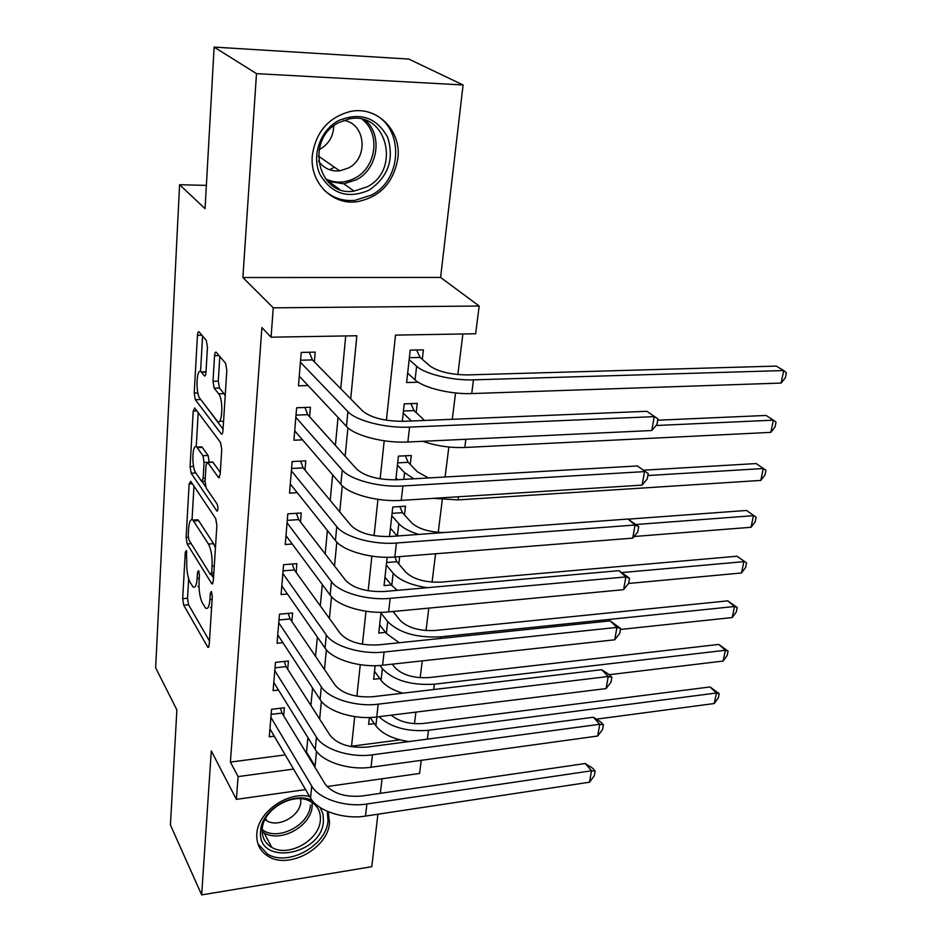 <?xml version="1.0" encoding="UTF-8"?>
<svg xmlns="http://www.w3.org/2000/svg" width="942" height="942" viewBox="0 0 942 942"><rect width="100%" height="100%" fill="white"/><g stroke="black" fill="none" stroke-linecap="round" stroke-linejoin="round"><path stroke-width="1.41" d="M186.375 550.564L185.291 552.189L182.689 598.676L183.714 605.2L207.888 647.366L209.206 644.858L212.315 596.569L211.314 591.446L210.325 593.307L209.925 599.618C209.301 606.754 207.841 609.556 205.544 608.002L202.506 603.257C199.916 597.946 198.762 590.716 199.033 581.579L199.41 575.374L198.644 570.652L197.514 572.265L197.149 578.459C196.548 585.512 195.159 588.303 192.969 586.831L190.096 582.344C187.623 577.258 186.516 570.228 186.751 561.255L186.375 550.564M312.308 155.489C309.553 182.277 332.043 205.085 356.5 201.812C379.732 197.455 393.532 182.96 397.889 158.327C401.586 130.644 377.035 105.634 350.283 111.497C328.44 117.361 315.782 132.033 312.308 155.489M309.624 796.508C287.816 790.986 257.684 812.169 256.813 833.847C256.283 843.938 260.18 851.497 268.505 856.502C289.288 869.584 328.122 847.906 329.523 822.825L328.275 811.733M207.452 347.233L206.31 340.474L199.08 331.914C198.232 331.36 197.702 332.491 197.455 335.305L194.217 393.073L195.312 399.691L221.276 433.944C222.147 434.545 222.701 433.473 222.96 430.741L226.834 370.359L225.621 363.318L216.283 352.284C215.388 351.672 214.811 352.814 214.552 355.699L212.998 381.298L214.164 388.175L218.662 393.815C223.666 399.349 222.288 426.856 217.331 421.145L199.94 398.478C195.312 393.132 196.525 366.65 201.199 371.96L204.343 375.858C205.179 376.423 205.721 375.328 205.968 372.561L207.452 347.233M214.14 47.1L408.781 59.063L463.087 84.98L256.495 73.629L214.14 47.1L205.062 208.653L179.581 184.726L155.642 667.784L176.884 709.879L170.42 824.98L201.67 894.9L211.291 750.904L236.383 799.369L238.09 776.597L230.401 762.09L261.9 327.569L271.06 337.189L273.262 307.822L479.172 306.032L475.639 333.762L395.51 335.105L386.408 420.238M256.495 73.629L242.883 277.537L273.262 307.822M190.708 481.303L189.13 483.941L186.127 537.399L187.164 543.958L211.868 583.887L213.304 581.19L216.872 525.53L215.718 518.559L190.708 481.303M190.096 466.62L193.216 411.065L194.711 407.957L220.569 442.528L221.759 449.534L220.145 474.556L218.532 477.606L207.581 462.275L206.039 465.289L205.073 481.291L206.192 488.097L217.131 504.041C218.273 507.856 218.179 510.164 216.848 510.988L191.167 473.202L190.096 466.62L193.557 466.443M201.67 894.9L371.772 866.711L377.907 814.218M422.287 359.326L423.37 349.847L410.206 350.13L406.603 382.546L418.189 382.205M416.187 412.62L417.247 403.4L404.236 403.871L402.293 421.357M410.253 464.453L411.277 455.492L398.431 456.14L395.793 479.843M404.471 514.909L405.472 506.184L392.767 507.008L389.493 536.551M398.843 564.023L399.691 556.616M283.683 715.814L284.378 707.76L271.567 709.279L269.282 736.832L274.263 736.208M287.71 669.279L288.429 661.001L275.464 662.367L273.109 690.663L278.491 690.05M291.855 621.484L292.597 612.983L279.468 614.208L277.054 643.256L282.883 642.679M296.118 572.395L296.871 563.657L283.577 564.717L281.105 594.567L287.451 594.013M300.486 521.939L301.263 512.978L287.805 513.849L285.261 544.535L292.22 544.029M304.984 470.082L305.785 460.862L292.15 461.556L289.535 493.102L297.225 492.654M309.612 416.753L310.436 407.262L296.624 407.768L293.928 440.22L302.488 439.832M230.401 762.09L285.226 754.895M305.785 752.199L306.515 752.105L307.881 737.598M310.907 705.452L312.556 688.025M315.535 656.35L317.36 637.028M320.292 605.847L322.305 584.535M325.19 553.908L327.392 530.487M330.218 500.449L332.632 474.815M335.399 445.413L338.037 417.436M340.745 388.728L345.714 335.941M314.369 361.893L315.217 352.12L301.228 352.414L298.449 385.82L308.069 385.525M414.468 723.692L415.905 712.117M420.179 677.734L422.275 660.872M426.043 630.563L428.822 608.12M432.06 582.121L435.581 553.778M438.242 532.36L442.304 499.601M445.107 477.017L448.839 447.026M452.278 419.308L455.551 392.967M457.836 374.563L462.875 333.974M351.543 746.205L399.95 739.859M374.374 723.621L368.616 724.351L369.37 717.521M379.838 678.581L373.621 679.288L375.14 665.688M385.502 632.376L378.766 633.048L381.063 612.3M391.366 584.958L384.042 585.594L387.186 557.299M338.166 188.577L337.577 188.565M206.369 185.386L179.581 184.726M242.883 277.537L440.597 277.443L463.087 84.98M440.597 277.443L479.172 306.032M421.251 760.324L419.579 773.464L327.015 786.546M380.344 793.341L382.052 778.763M350.718 398.878L356.841 335.752L271.06 337.189M314.334 766.27L315.075 766.176L316.512 751.327M319.644 719.076L321.375 701.284M324.46 669.479L326.368 649.78M329.406 618.458L331.513 596.745M334.504 565.965L336.812 542.121M339.744 511.906L342.276 485.825M345.149 456.246L347.916 427.786M238.09 776.597L293.551 769.084M305.561 789.584L236.383 799.369M384.206 440.785L380.144 478.83M377.942 499.366L374.068 535.645M371.866 556.157L368.169 590.764M365.979 611.252L362.446 644.269M360.268 664.711L356.888 696.22M354.71 716.615L351.496 746.676M306.515 752.105L315.075 766.176M331.878 184.031L330.301 183.996M197.926 586.419L198.998 586.913M210.608 607.555L211.573 608.061M188.647 578.871L187.54 598.252L188.565 604.776L209.465 640.996M211.479 574.702L213.504 577.964M193.97 486.166L192.05 519.572M188.223 535.397L188.953 540.002L210.431 574.526L211.632 572.866L212.056 566.118C212.35 556.604 211.149 549.245 208.465 544.052L192.91 520.078C190.625 518.559 189.177 521.491 188.588 528.874L188.223 535.397M215.424 548.056L213.587 543.675L208.465 544.052M195.63 519.902L197.914 519.748L198.656 520.655L213.587 543.675M196.242 446.72L198.197 412.596M220.287 472.448L212.939 462.216L211.95 462.051M205.591 486.661L202.106 481.574M197.184 447.603L196.748 447.085C192.286 442.139 191.332 467.114 195.736 472.837L201.647 481.409L203.119 478.454L204.073 462.498L202.954 455.728L197.184 447.603L202.283 447.379L199.822 446.944M209.218 462.192L208.1 455.481L202.954 455.728M202.283 447.379L208.1 455.481M206.027 371.525L204.261 371.878M219.651 421.05L223.56 421.474M225.197 395.864L223.996 393.638L218.662 393.815M219.816 356.453L218.285 381.157L219.462 388.01L223.996 393.638M199.916 398.431L223.066 429.116M202.589 336.07L200.552 371.513M408.946 741.578C393.144 739.176 382.122 733.912 375.882 725.799L370.135 717.498M391.248 715.178C399.349 721.772 410.076 724.539 423.405 723.456L710.044 686.953L719.182 693.653L718.31 697.845L714.272 703.521L596.357 719.17M714.272 703.521L716.462 693.006L428.469 730.297C407.285 731.934 390.777 727.401 378.931 716.697M719.182 693.653L716.462 693.006L710.044 686.953M280.433 708.231L282.011 713.082L325.214 784.168C332.644 793.447 344.843 797.403 361.81 796.025L585.253 763.526L592.648 768.225L595.167 771.121L594.355 775.678L589.504 782.213L365.508 816.09C344.065 819.67 317.419 810.827 310.554 798.086L269.942 728.837M589.504 782.213L591.529 770.78L366.885 804.009C345.361 807.518 318.62 798.71 311.72 786.075L270.896 717.357M595.167 771.121L591.529 770.78L585.253 763.526M282.011 713.082L271.143 714.377M320.198 807.553L323 814.018L323.436 821.365C321.634 855.831 256.554 866.428 260.616 830.844C261.346 809.378 294.422 790.362 312.438 800.794M262.241 829.09C261.805 837.226 264.961 843.302 271.708 847.329C288.346 857.691 319.291 840.358 320.351 820.341C320.963 811.651 317.489 805.269 309.93 801.206C293.186 791.81 262.924 809.355 262.241 829.09M264.985 819.587L266.81 820.788C278.514 828.065 300.133 815.984 300.781 801.925L300.757 798.804M257.955 843.867L267.481 854.053C288.111 867.04 326.627 845.563 328.004 820.67L327.274 811.309M369.123 190.119C348.104 199.233 331.737 194.052 320.033 174.553C311.355 156.125 319.95 130.549 338.437 120.658C360.162 111.768 376.565 117.314 387.668 137.32C394.404 159.328 388.222 176.931 369.123 190.119M338.602 122.672C304.325 139.557 318.396 197.302 354.062 191.096L366.991 186.905C401.386 170.149 386.762 110.567 349.058 118.951L338.602 122.672M333.739 125.839C333.421 136.06 328.993 143.749 320.445 148.907L319.091 149.601M318.526 161.07C323.789 168.347 330.83 171.597 339.685 170.843L348.481 167.982C368.805 158.044 365.602 123.19 343.63 120.411M323.789 189.778C332.597 197.891 342.97 201.423 354.898 200.363L371.325 195.124C403.376 179.157 404.2 125.251 371.336 113.064M329.57 169.737L334.41 167.181M328.464 182.336L329.547 182.359M392.319 664.157L394.686 667.301C402.152 675.025 413.656 678.452 429.222 677.569L718.817 644.422L728.084 651.122L727.189 655.42L723.126 661.06L609.333 674.696M723.126 661.06L725.375 650.274L434.392 684.198C410.842 685.529 393.497 680.359 382.358 668.667L379.991 665.464M402.752 693.194C392.461 690.039 385.231 685.729 381.051 680.242L374.516 671.281M728.084 651.122L725.375 650.274L718.817 644.422M393.073 611.499L400.162 620.378C407.768 627.831 419.449 631.199 435.192 630.481L727.813 600.855L737.209 607.555L736.291 611.959L732.205 617.552L620.401 629.468M732.205 617.552L734.501 606.507L440.479 636.851C416.635 637.969 399.043 632.883 387.692 621.59L380.992 613.042M399.243 642.738L386.35 633.471L379.673 624.84M737.209 607.555L734.501 606.507L727.813 600.855M394.922 557.005L396.841 561.679L405.79 572.194C413.538 579.377 425.384 582.674 441.327 582.109L737.033 556.216L746.559 562.916L745.617 567.437L741.495 572.971L628.538 583.475M427.256 587.69C411.053 585.17 399.691 580.354 393.167 573.254L386.326 565.047M397.359 590.351L391.79 585.465L384.972 577.163M741.495 572.971L743.862 561.656L621.885 572.571M746.559 562.916L737.033 556.216M396.841 561.679L386.609 562.504M399.832 506.549L402.422 512.66L411.56 522.716C418.283 528.851 429.046 532.136 443.847 532.571M418.684 534.42C409.381 531.524 402.752 527.92 398.796 523.611L391.801 515.769M397.241 535.998L390.412 528.215M628.196 519.148L746.464 510.458L756.132 517.17L755.166 521.797L751.033 527.273L634.06 536.504M751.033 527.273L753.447 515.674L636.18 524.506M756.132 517.17L746.464 510.458M402.422 512.66L392.072 513.355M284.272 661.437L286.015 666.63L330.112 735.396C337.695 744.404 350.083 748.289 367.274 747.077L593.354 717.239L600.831 722.031L603.41 724.845L602.574 729.532L597.687 736.02L371.042 767.247C349.317 770.556 322.27 761.842 315.252 749.502L273.792 682.455M597.687 736.02L599.771 724.268L372.455 754.813C350.66 758.051 323.506 749.373 316.441 737.139L274.781 670.669M603.41 724.845L599.771 724.268L593.354 717.239M286.015 666.63L275.017 667.807M288.217 613.395L290.124 618.929L335.152 685.223C342.888 693.924 355.464 697.751 372.891 696.715L601.667 669.703L609.25 674.602L611.876 677.322L611.028 682.126L606.095 688.567L376.741 716.968C354.734 720.006 327.251 711.434 320.08 699.517L277.749 634.837M606.095 688.567L608.238 676.497L378.189 704.18C356.111 707.136 328.522 698.599 321.304 686.8L278.761 622.721M611.876 677.322L608.238 676.497L601.667 669.703M290.124 618.929L278.985 619.977M292.244 564.034L294.351 569.945L340.345 633.589C348.234 641.961 361.01 645.729 378.672 644.87L610.216 620.86L620.578 628.479L619.706 633.424L614.737 639.795L382.593 665.217C360.303 667.96 332.385 659.541 325.049 648.084L281.823 585.912M614.737 639.795L616.928 627.396L384.089 652.041C361.728 654.702 333.692 646.318 326.309 634.99L282.859 573.466M620.578 628.479L616.928 627.396L610.216 620.86M294.351 569.945L283.071 570.852M296.365 513.296L298.685 519.607L345.679 580.437C353.745 588.456 366.721 592.141 384.619 591.482L618.988 570.664L629.527 578.282L628.62 583.357L623.616 589.68L388.634 611.923C366.049 614.349 337.683 606.083 330.159 595.12L286.003 535.633M623.616 589.68L625.865 576.928L390.165 598.347C367.51 600.69 339.026 592.471 331.466 581.638L287.063 522.857M629.527 578.282L625.865 576.928L618.988 570.664M298.685 519.607L287.263 520.373M405.296 455.798L408.157 462.322L417.494 471.883L428.528 477.971M413.762 478.819L404.565 472.601L397.43 465.148M397.712 479.737L396.005 477.924M643.657 470.188L756.155 463.558L765.952 470.258L764.963 475.003L760.795 480.42L458.059 499.908L433.391 498.353M760.795 480.42L763.279 468.527L647.837 475.533M765.952 470.258L756.155 463.558M408.157 462.322L397.677 462.875M300.58 461.121L303.147 467.868L351.189 525.671C359.42 533.325 372.608 536.928 390.753 536.469L628.02 519.042L638.723 526.66L637.793 531.889L632.741 538.129L394.851 557.005C371.96 559.089 343.123 551.011 335.434 540.567L290.289 483.964M632.741 538.129L635.061 525.012L396.429 543.016C373.468 545.006 344.513 536.987 336.777 526.672L291.384 470.812M638.723 526.66L635.061 525.012L628.02 519.042M303.147 467.868L291.584 468.48M410.889 403.623L414.056 410.594L424.548 420.45M411.43 420.992L403.211 413.126M657.693 420.214L766.082 415.446L773.37 420.167L656.044 425.513M770.827 432.366L773.37 420.167L776.031 422.146L775.007 427.009L770.827 432.366L464.795 447.485C450.029 447.992 436.064 445.931 422.934 441.303M414.056 410.594L403.447 411.006M304.89 407.462L307.728 414.668L356.853 469.246C365.272 476.511 378.672 480.02 397.077 479.772L637.31 465.949L648.19 473.555L647.225 478.936L642.126 485.106L401.257 500.39C378.06 502.121 348.74 494.244 340.863 484.365L294.705 430.812M642.126 485.106L644.516 471.612L402.893 485.966C379.614 487.603 350.177 479.772 342.252 470.034L295.835 417.294M648.19 473.555L637.31 465.949M307.728 414.668L296.012 415.116M416.6 349.988L420.108 357.43L429.858 365.896C438.254 371.737 450.829 374.739 467.585 374.904L776.267 366.097L783.72 370.547L473.485 379.85C452.431 380.674 424.842 374.009 416.611 366.238L409.158 359.644M781.106 383.064L783.72 370.547L786.358 372.785L785.322 377.777L781.106 383.064L471.73 393.568C450.735 394.474 423.252 387.763 415.069 379.862L407.65 373.15M420.108 357.43L409.37 357.689M309.294 352.249L312.45 359.926L362.705 411.077C371.301 417.907 384.925 421.321 403.6 421.31L646.871 411.301L657.928 418.907L656.939 424.453L651.793 430.529L407.874 442.01C384.36 443.352 354.533 435.687 346.468 426.408L299.25 376.141M651.793 430.529L654.254 416.635L409.558 427.126C385.961 428.363 356.017 420.756 347.892 411.63L300.404 362.223M657.928 418.907L646.871 411.301M312.45 359.926L300.58 360.209M186.881 552.083L185.291 552.189M212.044 593.166L210.325 593.307M199.162 572.135L197.514 572.265M199.233 578.282L197.149 578.459M212.127 599.43L209.925 599.618M208.877 646.777L207.534 646.907M188.565 604.776L183.714 605.2M187.54 598.252L182.689 598.676M212.88 583.416L211.573 583.522M191.238 543.664L187.164 543.958M188.259 537.258L186.127 537.399M192.356 483.764L189.13 483.941M213.846 572.689L211.632 572.866M214.281 565.942L212.056 566.118M198.656 520.655L193.64 520.985M196.949 410.936L193.216 411.065M219.545 477.311L218.344 477.382M212.939 462.216L207.758 462.475M217.567 510.741L216.695 510.8M195.818 472.966L191.167 473.202M205.262 478.348L203.119 478.454M206.734 462.357L204.073 462.498M205.238 375.717L204.249 375.74M205.992 372.125L201.458 372.243M219.462 388.01L214.164 388.175M218.285 381.157L212.998 381.298M219.097 355.605L214.552 355.699M222.277 433.732L221.123 433.779M200.422 399.514L195.312 399.691M197.867 392.955L194.217 393.073M201.882 335.234L197.455 335.305M375.882 725.799L376.894 716.956M427.338 739.152L428.469 730.297M310.554 798.086L311.72 786.075M365.508 816.09L366.885 804.009M312.191 802.502L312.143 806.281C311.154 826.146 280.551 843.184 264.066 832.834L262.182 831.621M262.206 829.596C277.384 841.736 309.506 825.263 310.448 805.104M365.272 120.152C383.076 135.271 377.86 168.853 356.547 179.71L343.783 183.808L327.416 181.241M325.249 178.65C335.046 183.502 345.007 183.29 355.122 178.014C376.459 167.217 380.78 133.093 362.046 119.222M381.051 680.242L382.358 668.667M433.709 689.532L434.392 684.198M386.35 633.471L387.692 621.59M440.267 638.488L440.479 636.851M391.79 585.465L393.167 573.254M397.383 535.986L398.796 523.611M315.252 749.502L316.441 737.139M371.042 767.247L372.455 754.813M320.08 699.517L321.304 686.8M376.741 716.968L378.189 704.18M325.049 648.084L326.309 634.99M382.593 665.217L384.089 652.041M330.159 595.12L331.466 581.638M388.634 611.923L390.165 598.347M403.8 479.396L404.565 472.601M458.059 499.908L458.471 496.764M335.434 540.567L336.777 526.672M394.851 557.005L396.429 543.016M410.406 421.039L410.512 420.156M464.795 447.485L465.854 439.278M340.863 484.365L342.252 470.034M401.257 500.39L402.893 485.966M415.069 379.862L416.611 366.238M471.73 393.568L473.485 379.85M346.468 426.408L347.892 411.63M407.874 442.01L409.558 427.126M208.618 647.295L207.888 647.366M212.645 583.816L211.868 583.887M213.728 574.514L211.173 574.726M197.914 519.748L192.91 520.078M219.392 477.559L218.532 477.606M212.762 462.016L207.581 462.275M217.437 510.953L216.848 510.988M201.835 446.861L196.748 447.085M205.085 481.221L202.412 481.362M205.156 375.834L204.343 375.858M206.004 371.831L201.199 371.96M222.159 433.909L221.276 433.944M266.81 820.788L265.562 818.468M271.708 847.329L264.066 832.834L262.182 831.539M339.685 170.843L318.349 156.042M354.062 191.096L343.783 183.808L327.051 180.852M339.768 189.448L329.052 181.724"/></g></svg>

